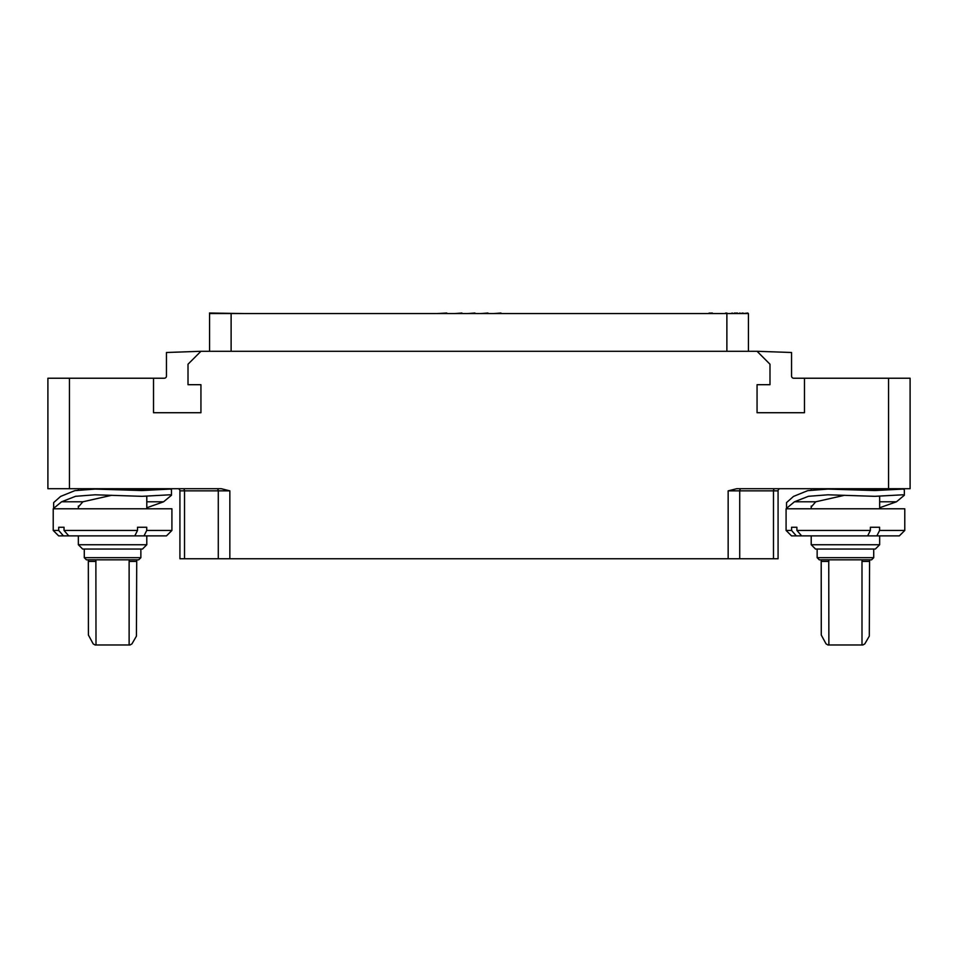 <?xml version="1.0" encoding="UTF-8"?>
<svg xmlns="http://www.w3.org/2000/svg" width="958" height="958" viewBox="0 0 958 958"><rect width="100%" height="100%" fill="white"/><g stroke="black" fill="none" stroke-linecap="round" stroke-linejoin="round"><path stroke-width="1.44" d="M778.076 558.754L778.076 490.855L778.076 558.754L179.924 558.754L179.924 490.855A2.155 2.155 -90 0 0 177.769 488.7A2.155 2.155 -90 0 1 179.924 490.855L184.523 490.855A2.155 1.545 90 0 0 182.978 488.7M778.076 490.855A2.155 2.155 0 0 1 780.231 488.7A2.155 2.155 0 0 0 778.076 490.855L773.477 490.855A2.155 1.545 90 0 1 775.022 488.7M728.152 558.754L728.152 490.855L736.774 488.7L888.545 488.7L888.545 378.23L910.1 378.23L910.1 488.7L888.545 488.7M69.455 488.7L47.9 488.7L47.9 378.23L69.455 378.23L69.455 488.7L221.226 488.7L229.848 490.855L229.848 558.754M69.455 378.23L153.519 378.23L153.519 412.718L200.941 412.718L200.941 384.697L188.007 384.697L188.007 364.22L200.941 351.287L757.06 351.287L769.992 364.22L769.992 384.697L757.06 384.697L757.06 412.718L804.481 412.718L804.481 378.23L888.545 378.23M757.06 351.287L791.548 352.496L791.548 376.075A2.155 2.155 0 0 0 793.703 378.23L804.481 378.23M200.941 351.287L166.453 352.496L166.453 376.075A2.155 2.155 0 0 1 164.297 378.23L153.519 378.23M146.73 530.457L143.999 535.881L63.444 535.881L58.713 530.457L53.217 530.457L53.217 508.794L171.913 508.794L171.913 530.457L146.73 530.457L146.73 527.259L137.509 527.259L137.509 530.457L64.03 530.457L64.03 527.259L58.713 527.259L64.03 527.259M142.479 549.054L146.778 544.743L78.352 544.743L78.352 535.881M64.03 530.457L68.76 535.881M143.999 535.881L166.476 535.881L171.913 530.457M58.713 530.457L58.713 527.259M134.791 535.881L137.509 530.457M63.444 535.881L58.654 535.881L53.217 530.457M82.663 549.054L142.467 549.054M138.706 559.831L86.436 559.831L84.28 557.676L84.28 549.054M96.004 644.974L95.872 559.831L88.328 559.831L88.411 635.058L93.201 643.896L95.082 644.974L104.218 644.974M136.802 559.831L136.719 561.448L129.126 561.448L129.258 559.831M104.206 644.974L130.048 644.974L131.929 643.896L136.431 636.136L136.719 561.448M129.126 561.448L129.126 644.974M209.562 351.287L209.562 313.565L748.126 313.565M743.049 313.565L747.815 313.026M739.947 313.565L743.049 313.026M738.738 313.565L739.947 313.026M748.438 351.287L748.438 313.565M209.455 313.026L244.769 313.565M715.027 313.565L721.494 313.565M246.206 313.565L252.673 313.565M736.582 313.565L737.48 313.026M735.505 313.565L736.582 313.026M734.427 313.565L735.505 313.026M733.529 313.565L734.427 313.026M730.834 313.565L732.271 313.026M726.883 351.287L726.883 313.026L725.805 313.565M724.727 313.565L725.805 313.026M446.775 313.565L451.41 313.565M437.028 313.565L446.775 313.026M461.948 313.565L464.402 313.565M454.643 313.565L461.948 313.026M474.917 313.565L477.407 313.565M467.648 313.565L474.917 313.026M487.933 313.565L490.424 313.565M480.653 313.565L487.933 313.026M500.962 313.565L508.039 313.565M493.657 313.565L500.962 313.026M711.435 313.565L712.333 313.026M710.357 313.565L711.435 313.026M709.279 313.565L710.357 313.026M708.381 313.565L709.279 313.026M879.6 530.457L876.869 535.881L796.314 535.881L791.583 530.457L786.087 530.457L786.087 508.794L904.783 508.794L904.783 530.457L879.6 530.457L879.6 527.259L870.379 527.259L870.379 530.457L796.9 530.457L796.9 527.259L791.583 527.259L796.9 527.259M879.66 535.881L879.66 544.743L811.21 544.743L811.21 535.881M796.9 530.457L801.63 535.881M876.869 535.881L899.346 535.881L904.783 530.457M791.583 530.457L791.583 527.259M867.661 535.881L870.379 530.457M796.314 535.881L791.524 535.881L786.087 530.457M815.533 549.054L875.349 549.054L879.648 544.743M817.15 549.054L817.15 557.676L873.72 557.676L871.576 559.831L819.294 559.831M869.672 559.831L869.589 561.448L861.996 561.448L862.128 559.831L853.782 559.831M853.794 559.831L821.198 559.831L821.281 635.058L826.071 643.896L827.952 644.974L837.088 644.974M837.076 644.974L862.918 644.974L864.799 643.896L869.301 636.136L869.589 561.448M828.742 559.831L828.874 644.974M861.996 561.448L861.996 644.974M879.408 496.292L879.66 497.525M811.222 506.998L815.737 501.788L844.633 495.274M879.66 507.764L896.472 501.788L904.328 495.262L902.891 494.795L874.882 496.328L827.94 494.795L808.432 496.304L794.457 501.788L786.542 508.327L787.979 508.794M904.34 495.262L904.34 489.526L902.891 489.083L874.882 490.544L827.94 489.083L807.714 490.652L793.511 496.412L786.53 502.591L786.542 508.327M146.538 496.292L146.79 497.525M78.352 506.998L82.867 501.788L111.763 495.274M146.79 507.764L163.602 501.788L171.458 495.262L170.021 494.795L142.012 496.328L95.07 494.795L75.562 496.304L61.587 501.788L53.672 508.327L55.109 508.794M171.47 495.262L171.47 489.526L170.021 489.083L142.012 490.544L95.07 489.083L74.844 490.652L60.641 496.412L53.66 502.591L53.66 508.327M773.477 558.754L773.477 490.855L739.72 490.855A2.155 1.545 90 0 1 741.264 488.7M739.72 558.754L739.72 490.855L728.152 490.855M184.523 558.754L184.523 490.855L218.28 490.855A2.155 1.545 90 0 0 216.736 488.7M218.28 558.754L218.28 490.855L229.848 490.855M138.694 559.831L140.862 557.676L84.28 557.676M96.004 561.448L88.411 561.448M231.118 351.287L231.118 313.565M828.874 561.448L821.281 561.448M794.457 501.788L815.737 501.788M879.66 501.788L896.472 501.788M61.587 501.788L82.867 501.788M146.79 501.788L163.602 501.788M78.352 508.794L78.352 506.064M78.352 490.065L78.352 488.7M146.79 508.794L146.79 496.591M146.79 544.743L146.79 535.881M82.651 549.054L78.352 544.743M140.862 557.676L140.862 549.054M811.21 508.794L811.21 506.064M811.21 490.065L811.21 488.7M879.66 508.794L879.66 496.591M815.521 549.054L811.222 544.743M817.15 557.676L819.306 559.831M873.72 557.676L873.72 549.054M827.94 489.083L902.891 489.083M95.07 489.083L170.021 489.083"/></g></svg>
